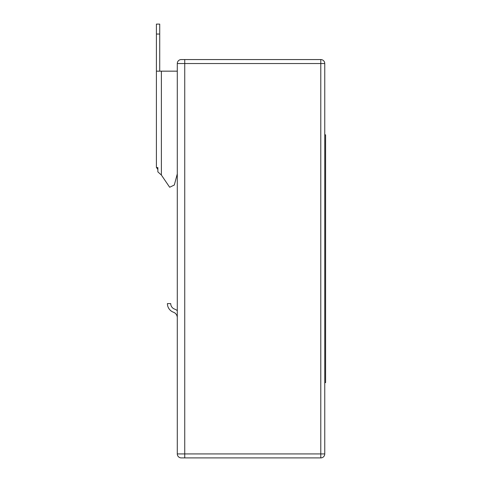 <?xml version="1.0" encoding="UTF-8"?>
<svg xmlns="http://www.w3.org/2000/svg" width="482" height="482" viewBox="0 0 482 482"><rect width="100%" height="100%" fill="white"/><g stroke="black" fill="none" stroke-linecap="round" stroke-linejoin="round"><path stroke-width="0.72" d="M324.76 63.534A3.977 3.977 0 0 0 320.783 59.557L181.268 59.557L184.745 59.557L184.745 63.534L324.76 63.534L324.76 453.923L320.783 453.923L320.783 457.9A3.977 3.977 0 0 0 324.76 453.923M320.783 59.557L320.783 453.923L184.745 453.923L184.745 63.534L177.292 63.534A3.977 3.977 0 0 1 181.268 59.557A3.977 3.977 0 0 0 177.292 63.534L177.292 453.923A3.977 3.977 0 0 0 181.268 457.9L320.783 457.9L184.745 457.9L184.745 453.923L177.292 453.923A3.977 3.977 0 0 0 181.268 457.9M231.969 457.9L320.783 457.9M159.723 71.161L159.723 24.1L156.409 24.1L156.409 71.161L177.292 71.161M156.409 71.161L156.409 167.561L157.867 167.561L157.867 171.869L161.38 175.05L169.664 187.245L174.303 185.034L177.292 173.9M156.692 167.561A4.971 4.971 0 0 0 157.867 169.423M156.409 34.041L159.723 34.041M177.292 317.716A5.856 5.856 0 0 0 173.442 312.216A9.17 9.17 0 0 1 167.411 303.6L170.724 303.6A5.856 5.856 0 0 0 174.574 309.101A9.17 9.17 0 0 1 177.292 310.661M324.76 382.624L325.591 382.624L325.591 134.84L324.76 134.84M161.38 175.05L161.38 71.161"/></g></svg>
